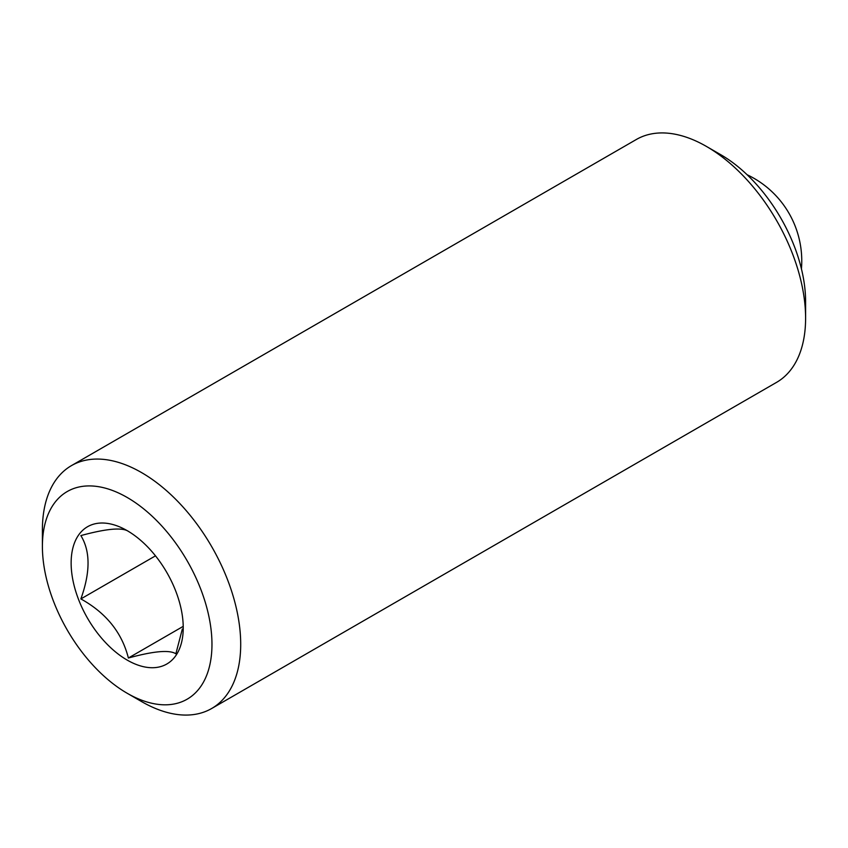 <?xml version="1.0" encoding="UTF-8"?>
<svg xmlns="http://www.w3.org/2000/svg" width="848" height="848" viewBox="0 0 848 848"><rect width="100%" height="100%" fill="white"/><g stroke="black" fill="none" stroke-linecap="round" stroke-linejoin="round"><path stroke-width="1.27" d="M128.377 531.336C122.25 527.212 106.413 528.633 80.867 535.586C90.429 551.189 90.429 572.305 80.867 598.921C106.138 612.924 121.974 632.629 128.377 658.016C153.647 651.084 169.483 649.674 175.875 653.776L182.32 629.078M127.179 530.647A79.256 45.76 -120 0 0 71.137 563.008A79.256 45.76 -120 0 0 127.179 660.083A79.256 45.76 -120 0 0 183.232 627.721A79.256 45.76 -120 0 0 127.179 530.647M141.552 701.561L127.179 693.261A119.907 69.229 -120 0 0 211.968 644.31A119.907 69.229 -120 0 0 127.179 497.469A119.907 69.229 -120 0 0 42.4 546.419A119.907 69.229 -120 0 0 127.179 693.261L141.552 701.561A140.227 80.963 -120 0 0 211.671 708.504A140.227 80.963 -120 0 0 233.158 596.144A140.227 80.963 -120 0 0 141.552 472.58A140.227 80.963 -120 0 0 71.444 465.626A140.227 80.963 -120 0 0 42.4 529.82L42.4 546.419M211.671 708.504L776.556 382.374A140.227 80.963 -120 0 0 805.6 318.18L805.6 301.581A119.907 69.229 -120 0 0 720.821 154.739L706.448 146.439A140.227 80.963 -120 0 0 636.329 139.496L71.444 465.626M805.6 318.18A140.227 80.963 -120 0 0 706.448 146.439L720.821 154.739M155.481 555.843L80.867 598.921M182.649 626.683L128.377 658.016M801.434 268.848A95.315 95.315 0 0 0 747.077 174.72"/></g></svg>

